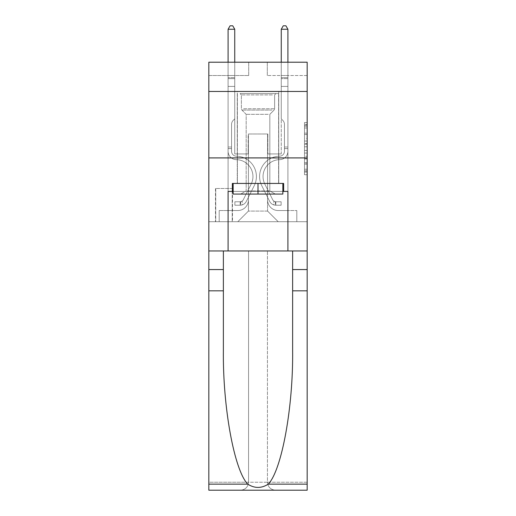<?xml version="1.0" encoding="UTF-8"?>
<svg xmlns="http://www.w3.org/2000/svg" width="516" height="516" viewBox="0 0 516 516"><rect width="100%" height="100%" fill="white"/><g stroke="black" fill="none" stroke-linecap="round" stroke-linejoin="round"><path stroke-width="0.39" stroke-dasharray="2.58 1.94" d="M304.517 138.436L304.517 146.783L307.175 146.783L307.175 172.092L307.175 125.13L307.175 146.783L304.517 146.783L304.517 124.343L304.517 174.705L304.517 122.518L304.517 171.054L307.175 171.054L304.517 171.054L307.175 171.054L304.517 171.054L304.517 162.701L304.517 174.705L307.175 174.705L307.175 122.518L307.175 170.919L307.175 150.44L304.517 150.44L307.175 150.44L307.175 162.701L307.175 126.175L304.517 126.175L307.175 126.175L307.175 174.705L307.175 125.13L307.175 174.705L304.517 174.705L304.517 122.518L307.175 122.518L307.175 125.13L307.175 122.518L307.175 125.13L307.175 122.518L307.175 124.343L307.175 122.518L304.517 122.518L304.517 126.175L307.175 126.175L304.517 126.175L304.517 138.436L307.175 138.436M278.737 91.461L278.737 157.915L237.263 157.915L278.737 157.915L237.263 157.915L278.737 157.915L278.737 183.438L237.263 183.438L278.737 183.438L237.263 183.438L278.737 183.438L278.737 157.915L237.263 157.915L237.263 183.438L237.263 157.915L278.737 157.915L237.263 157.915L278.737 157.915L278.737 91.461L237.263 91.461L237.263 157.915L237.263 91.461L278.737 91.461M232.484 188.488L215.469 188.488L232.484 188.488L232.484 221.712L215.469 221.712L232.484 221.712M215.469 188.488L215.469 221.712M307.175 143.654L307.175 141.042L307.175 143.654L304.517 143.654L304.517 133.154L304.517 164.075L304.517 156.309L307.175 156.309L304.517 156.309L304.517 174.705L307.175 174.705L304.517 174.705L307.175 174.705L304.517 174.705L304.517 122.518L307.175 122.518L304.517 122.518L307.175 122.518L304.517 122.518L304.517 143.654L307.175 143.654M307.175 290.83L292.624 290.83L292.624 350.1L292.624 250.957L307.175 250.957L307.175 157.915L307.175 221.712L208.825 221.712L307.175 221.712L307.175 62.217L267.301 62.217L307.175 62.217L307.175 75.51L307.175 62.217L208.825 62.217L248.699 62.217L208.825 62.217L208.825 75.51L248.699 75.51L208.825 75.51L208.825 62.217L208.825 91.461L307.175 91.461L208.825 91.461L208.825 157.915L307.175 157.915L208.825 157.915L208.825 221.712L208.825 157.915L307.175 157.915L208.825 157.915L208.825 490.2L307.175 490.2L208.825 490.2L208.825 482.228L307.175 482.228L307.175 157.915L208.825 157.915L307.175 157.915L208.825 157.915L208.825 250.957L208.825 157.915M228.091 75.51L228.091 210.547L237.799 210.547A10.636 10.636 0 0 0 248.428 199.918L248.428 133.992L248.428 211.083L248.428 133.992L248.428 211.083L248.428 133.992L267.572 133.992L267.572 199.918A10.636 10.636 0 0 0 278.201 210.547L287.909 210.547L287.909 75.51L287.909 210.547L287.909 75.51L287.909 210.547L287.909 75.51L287.909 210.547L287.909 75.51L287.909 210.547L287.909 75.51L287.909 210.547L296.81 210.547L278.201 210.547L287.909 210.547L278.201 210.547L287.909 210.547L278.201 210.547L287.909 210.547L278.201 210.547L287.909 210.547L287.909 75.51L281.259 75.51L287.909 75.51L281.259 75.51L287.909 75.51L281.259 75.51L287.909 75.51L281.259 75.51L287.909 75.51L281.259 75.51L287.909 75.51L281.259 75.51L287.909 75.51L287.909 210.547L278.201 210.547A10.636 10.636 0 0 1 267.572 199.918A10.636 10.636 0 0 0 278.201 210.547A10.636 10.636 0 0 1 267.572 199.918A10.636 10.636 0 0 0 278.201 210.547A10.636 10.636 0 0 1 267.572 199.918A10.636 10.636 0 0 0 278.201 210.547A10.636 10.636 0 0 1 267.572 199.918A10.636 10.636 0 0 0 278.201 210.547A10.636 10.636 0 0 1 267.572 199.918L267.572 133.992L267.572 211.083L248.428 211.083L267.572 211.083L278.201 221.712L296.81 221.712L237.799 221.712L278.201 221.712L267.572 211.083L278.201 221.712L267.572 211.083L267.572 133.992L267.572 211.083L267.572 133.992L248.164 133.992L248.164 153.929L234.741 153.929L234.741 75.51L228.091 75.51L228.091 210.547L237.799 210.547A10.636 10.636 0 0 0 248.428 199.918L248.428 133.992L248.164 153.929L234.741 153.929L234.741 75.51L228.091 75.51L228.091 210.547L237.799 210.547L219.19 210.547L237.799 210.547L228.091 210.547L228.091 75.51L228.091 210.547L228.091 75.51L228.091 210.547L228.091 75.51L228.091 210.547L228.091 75.51L234.741 75.51L228.091 75.51L234.741 75.51L228.091 75.51L234.741 75.51L228.091 75.51L234.741 75.51L228.091 75.51L234.741 75.51L228.091 75.51L228.091 210.547L228.091 75.51M248.428 199.918L248.428 133.992L248.164 153.929L234.741 153.929L234.741 75.51L234.741 153.929L234.741 75.51L234.741 153.929L234.741 75.51L234.741 153.929L234.741 75.51L234.741 153.929L234.741 75.51L234.741 153.929L248.164 153.929L234.741 153.929L248.164 153.929L234.741 153.929L248.164 153.929L234.741 153.929L248.164 153.929L234.741 153.929L248.164 153.929L248.428 133.992L248.428 199.918A10.636 10.636 0 0 1 237.799 210.547A10.636 10.636 0 0 0 248.428 199.918A10.636 10.636 0 0 1 237.799 210.547A10.636 10.636 0 0 0 248.428 199.918A10.636 10.636 0 0 1 237.799 210.547A10.636 10.636 0 0 0 248.428 199.918A10.636 10.636 0 0 1 237.799 210.547A10.636 10.636 0 0 0 248.428 199.918M307.175 75.51L267.301 75.51L307.175 75.51M215.733 221.712L232.213 221.712L215.733 221.712L215.733 188.488L232.213 188.488L232.213 221.712L232.213 188.488L215.733 188.488L215.733 221.712M219.19 221.712L237.799 221.712L248.428 211.083L237.799 221.712L248.428 211.083L237.799 221.712L219.19 221.712L219.19 210.547L219.19 221.712M267.836 133.992L267.836 153.929L267.836 133.992M267.301 75.51L267.301 62.217L267.301 75.51M248.699 75.51L248.699 62.217L248.699 75.51M296.81 210.547L296.81 221.712L296.81 210.547M281.259 75.51L281.259 153.929L267.836 153.929L281.259 153.929L267.836 153.929L281.259 153.929L267.836 153.929L281.259 153.929L267.836 153.929L281.259 153.929L267.836 153.929L281.259 153.929L267.836 153.929L281.259 153.929L281.259 75.51M307.175 91.461L208.825 91.461M304.517 146.783L307.175 146.783L304.517 146.783M304.517 124.343L304.517 122.518L304.517 124.343L307.175 124.343L304.517 124.343M304.517 163.94L304.517 153.046L304.517 163.94L307.175 163.94L304.517 163.94M304.517 153.046L304.517 150.44L307.175 150.44L304.517 150.44L304.517 153.046L307.175 153.046L304.517 153.046M304.517 133.154L304.517 126.175L304.517 133.154L307.175 133.154L304.517 133.154M304.517 122.518L307.175 122.518L304.517 122.518L304.517 125.13L304.517 122.518L307.175 122.518M304.517 174.705L307.175 174.705L304.517 174.705L304.517 172.092L304.517 174.705M228.091 148.614L228.091 29.257L228.091 86.411L228.091 29.257L234.741 29.257L234.741 77.639L234.741 29.257L228.091 29.257L230.091 25.8L232.748 25.8L230.091 25.8L228.091 29.257L228.091 86.411L228.091 29.257L234.741 29.257L232.748 25.8L234.741 29.257L234.741 86.411L228.091 86.411L228.091 78.626L228.091 86.411L234.741 86.411L234.741 118.841L233.245 120.338A5.773 5.773 -14.8 0 0 231.549 124.421A5.773 5.773 165.2 0 1 233.245 120.338L234.741 118.841L234.741 29.257L228.091 29.257L230.091 25.8L232.748 25.8L230.091 25.8L228.091 29.257L228.091 78.626L228.091 29.257L234.741 29.257L232.748 25.8L234.741 29.257L234.741 86.411L228.091 86.411L228.091 151.278A8.372 8.372 -14.8 0 0 236.334 159.65A8.372 8.372 165.2 0 1 228.091 151.278L228.091 86.411L234.741 86.411L234.741 118.841L233.245 120.338A5.773 5.773 -34.6 0 0 231.549 124.421A5.773 5.773 145.4 0 1 233.245 120.338L234.741 118.841L234.741 29.257L228.091 29.257L230.091 25.8L232.748 25.8L230.091 25.8L228.091 29.257L228.091 151.278A8.372 8.372 -34.6 0 0 236.334 159.65A8.372 8.372 165.2 0 1 228.091 151.278L228.091 86.411L234.741 86.411L234.741 118.841L233.245 120.338A5.773 5.773 -34.6 0 0 231.549 124.421A5.773 5.773 145.4 0 1 233.245 120.338L234.741 118.841L234.741 86.411L228.091 86.411L228.091 151.278A8.372 8.372 -34.6 0 0 236.334 159.65A8.372 8.372 165.2 0 1 228.091 151.278L228.091 86.411L234.741 86.411L234.741 78.626L234.741 118.841L233.245 120.338A5.773 5.773 -34.6 0 0 231.549 124.421A5.773 5.773 145.4 0 1 233.245 120.338L234.741 118.841L234.741 86.411L228.091 86.411L228.091 151.278A8.372 8.372 -34.6 0 0 236.334 159.65A16.88 16.88 165.2 0 1 251.15 184.109A16.88 16.88 -14.8 0 0 236.334 159.65A8.372 8.372 145.4 0 1 228.091 151.278L228.091 86.411L234.741 86.411L234.741 77.639L234.741 118.841L233.245 120.338A5.773 5.773 -34.6 0 0 231.549 124.421A5.773 5.773 145.4 0 1 233.245 120.338L234.741 118.841L234.741 86.411L228.091 86.411L228.091 151.278A8.372 8.372 -34.6 0 0 236.334 159.65A8.372 8.372 145.4 0 1 228.091 151.278L228.091 86.411L234.741 86.411L234.741 29.257L232.748 25.8L234.741 29.257L234.741 118.841L233.245 120.338A5.773 5.773 -34.6 0 0 231.549 124.421A5.773 5.773 145.4 0 1 233.245 120.338L234.741 118.841L234.741 86.411L228.091 86.411L228.091 151.278L228.091 148.614L231.549 148.614L231.549 147.015L228.091 147.015L231.549 147.015L231.549 151.278L231.549 124.421L231.549 151.278A4.915 4.915 -14.8 0 0 236.393 156.193A4.915 4.915 165.2 0 1 231.549 151.278L231.549 124.421L231.549 151.278L231.549 147.015L228.091 147.015L231.549 147.015L231.549 151.278A4.915 4.915 -34.6 0 0 236.393 156.193A4.915 4.915 165.2 0 1 231.549 151.278L231.549 124.421L231.549 151.278A4.915 4.915 -34.6 0 0 236.393 156.193A4.915 4.915 165.2 0 1 231.549 151.278L231.549 124.421L231.549 151.278L231.549 147.015L228.091 147.015L231.549 147.015L231.549 151.278A4.915 4.915 -34.6 0 0 236.393 156.193A20.337 20.337 165.2 0 1 254.24 185.663A20.337 20.337 -14.8 0 0 236.393 156.193A4.915 4.915 145.4 0 1 231.549 151.278L231.549 124.421L231.549 151.278A4.915 4.915 -34.6 0 0 236.393 156.193A4.915 4.915 145.4 0 1 231.549 151.278L231.549 124.421L231.549 151.278L231.549 148.614L228.091 148.614M240.192 205.233A7.043 7.043 -14.8 0 0 246.351 201.35L254.24 185.663A20.337 20.337 -14.8 0 0 236.393 156.193A4.915 4.915 145.4 0 1 231.549 151.278A4.915 4.915 -34.6 0 0 236.393 156.193A20.337 20.337 145.4 0 1 254.24 185.663A20.337 20.337 -14.8 0 0 236.393 156.193A4.915 4.915 145.4 0 1 231.549 151.278A4.915 4.915 145.4 0 0 236.393 156.193A4.915 4.915 145.4 0 1 231.549 151.278A4.915 4.915 145.4 0 0 236.393 156.193A20.337 20.337 145.4 0 1 254.24 185.663L246.351 201.35L254.24 185.663A20.337 20.337 -34.6 0 0 236.393 156.193A4.915 4.915 145.4 0 1 231.549 151.278A4.915 4.915 145.4 0 0 236.393 156.193A20.337 20.337 145.4 0 1 254.24 185.663A20.337 20.337 -34.6 0 0 236.393 156.193A4.915 4.915 145.4 0 1 231.549 151.278A4.915 4.915 145.4 0 0 236.393 156.193A4.915 4.915 145.4 0 1 231.549 151.278A4.915 4.915 145.4 0 0 236.393 156.193A20.337 20.337 145.4 0 1 254.24 185.663A20.337 20.337 -34.6 0 0 236.393 156.193A4.915 4.915 145.4 0 1 231.549 151.278A4.915 4.915 145.4 0 0 236.393 156.193A20.337 20.337 145.4 0 1 254.24 185.663L246.351 201.35L254.24 185.663A20.337 20.337 -34.6 0 0 236.393 156.193A20.337 20.337 -34.6 0 1 254.24 185.663A20.337 20.337 -34.6 0 0 236.393 156.193A20.337 20.337 -34.6 0 1 254.24 185.663L246.351 201.35A7.043 7.043 165.2 0 1 242.185 204.904A7.043 7.043 -14.8 0 0 246.351 201.35L254.24 185.663A20.337 20.337 -34.6 0 0 236.393 156.193A20.337 20.337 -34.6 0 1 254.24 185.663L246.351 201.35L254.24 185.663A20.337 20.337 -34.6 0 0 236.393 156.193A20.337 20.337 -34.6 0 1 254.24 185.663A20.337 20.337 -34.6 0 0 236.393 156.193A20.337 20.337 -34.6 0 1 254.24 185.663L246.351 201.35L254.24 185.663A20.337 20.337 -34.6 0 0 236.393 156.193A20.337 20.337 -34.6 0 1 254.24 185.663L246.351 201.35A7.043 7.043 145.4 0 1 242.185 204.904C240.134 205.342 240.134 205.342 242.185 204.904C240.134 205.342 240.134 205.342 242.185 204.904A7.043 7.043 -34.6 0 0 246.351 201.35L254.24 185.663L246.351 201.35A7.043 7.043 145.4 0 1 242.185 204.904C240.134 205.342 240.134 205.342 242.185 204.904C240.134 205.342 240.134 205.342 242.185 204.904A7.043 7.043 -34.6 0 0 246.351 201.35L254.24 185.663L246.351 201.35A7.043 7.043 145.4 0 1 242.185 204.904C240.134 205.342 240.134 205.342 242.185 204.904C240.134 205.342 240.134 205.342 242.185 204.904A7.043 7.043 -34.6 0 0 246.351 201.35L254.24 185.663L246.351 201.35A7.043 7.043 145.4 0 1 242.185 204.904C240.134 205.342 240.134 205.342 242.185 204.904C240.134 205.342 240.134 205.342 242.185 204.904A7.043 7.043 -34.6 0 0 246.351 201.35L254.24 185.663L246.351 201.35A7.043 7.043 145.4 0 1 242.185 204.904C240.134 205.342 240.134 205.342 242.185 204.904C240.134 205.342 240.134 205.342 242.185 204.904A7.043 7.043 -34.6 0 0 246.351 201.35A7.043 7.043 -14.8 0 1 240.192 205.233L240.192 201.775A3.586 3.586 -14.8 0 0 243.262 199.802L251.15 184.109A16.88 16.88 -14.8 0 0 236.334 159.65A8.372 8.372 145.4 0 1 228.091 151.278A8.372 8.372 -34.6 0 0 236.334 159.65A16.88 16.88 145.4 0 1 251.15 184.109A16.88 16.88 -14.8 0 0 236.334 159.65A8.372 8.372 145.4 0 1 228.091 151.278A8.372 8.372 145.4 0 0 236.334 159.65A8.372 8.372 145.4 0 1 228.091 151.278A8.372 8.372 145.4 0 0 236.334 159.65A16.88 16.88 145.4 0 1 251.15 184.109L243.262 199.802L251.15 184.109A16.88 16.88 -34.6 0 0 236.334 159.65A8.372 8.372 145.4 0 1 228.091 151.278A8.372 8.372 145.4 0 0 236.334 159.65A16.88 16.88 145.4 0 1 251.15 184.109A16.88 16.88 -34.6 0 0 236.334 159.65A8.372 8.372 145.4 0 1 228.091 151.278A8.372 8.372 145.4 0 0 236.334 159.65A8.372 8.372 145.4 0 1 228.091 151.278A8.372 8.372 145.4 0 0 236.334 159.65A16.88 16.88 145.4 0 1 251.15 184.109A16.88 16.88 -34.6 0 0 236.334 159.65A8.372 8.372 145.4 0 1 228.091 151.278A8.372 8.372 145.4 0 0 236.334 159.65A16.88 16.88 145.4 0 1 251.15 184.109L243.262 199.802L251.15 184.109A16.88 16.88 -34.6 0 0 236.334 159.65A16.88 16.88 -34.6 0 1 251.15 184.109A16.88 16.88 -34.6 0 0 236.334 159.65A16.88 16.88 -34.6 0 1 251.15 184.109L243.262 199.802A3.586 3.586 165.2 0 1 242.185 201.079C240.172 202.008 240.172 202.008 242.185 201.079C240.172 202.008 240.172 202.008 242.185 201.079A3.586 3.586 -14.8 0 0 243.262 199.802L251.15 184.109A16.88 16.88 -34.6 0 0 236.334 159.65A16.88 16.88 -34.6 0 1 251.15 184.109L243.262 199.802L251.15 184.109A16.88 16.88 -34.6 0 0 236.334 159.65A16.88 16.88 -34.6 0 1 251.15 184.109A16.88 16.88 -34.6 0 0 236.334 159.65A16.88 16.88 -34.6 0 1 251.15 184.109L243.262 199.802L251.15 184.109A16.88 16.88 -34.6 0 0 236.334 159.65A16.88 16.88 -34.6 0 1 251.15 184.109L243.262 199.802A3.586 3.586 145.4 0 1 242.185 201.079C240.172 202.008 240.172 202.008 242.185 201.079C240.172 202.008 240.172 202.008 242.185 201.079A3.586 3.586 -34.6 0 0 243.262 199.802L251.15 184.109L243.262 199.802A3.586 3.586 145.4 0 1 242.185 201.079C240.172 202.008 240.172 202.008 242.185 201.079C240.172 202.008 240.172 202.008 242.185 201.079A3.586 3.586 -34.6 0 0 243.262 199.802L251.15 184.109L243.262 199.802A3.586 3.586 145.4 0 1 242.185 201.079C240.172 202.008 240.172 202.008 242.185 201.079C240.172 202.008 240.172 202.008 242.185 201.079A3.586 3.586 -34.6 0 0 243.262 199.802L251.15 184.109L243.262 199.802A3.586 3.586 145.4 0 1 242.185 201.079C240.172 202.008 240.172 202.008 242.185 201.079C240.172 202.008 240.172 202.008 242.185 201.079A3.586 3.586 -34.6 0 0 243.262 199.802L251.15 184.109L243.262 199.802A3.586 3.586 145.4 0 1 242.185 201.079C240.172 202.008 240.172 202.008 242.185 201.079C240.172 202.008 240.172 202.008 242.185 201.079A3.586 3.586 -34.6 0 0 243.262 199.802A3.586 3.586 -14.8 0 1 240.192 201.775L240.192 205.233L234.87 205.233L240.192 205.233A7.043 7.043 -34.6 0 0 246.351 201.35A7.043 7.043 -34.6 0 1 240.192 205.233L240.192 201.775L234.87 201.775L240.192 201.775A3.586 3.586 -34.6 0 0 243.262 199.802A3.586 3.586 -34.6 0 1 240.192 201.775L240.192 205.233L234.87 205.233L234.87 201.775L234.87 205.233L240.192 205.233A7.043 7.043 -34.6 0 0 246.351 201.35A7.043 7.043 -34.6 0 1 240.192 205.233L240.192 201.775L234.87 201.775L240.192 201.775A3.586 3.586 -34.6 0 0 243.262 199.802A3.586 3.586 -34.6 0 1 240.192 201.775L240.192 205.233L234.87 205.233L234.87 201.775L234.87 205.233L240.192 205.233A7.043 7.043 -34.6 0 0 246.351 201.35A7.043 7.043 -34.6 0 1 240.192 205.233L240.192 201.775L234.87 201.775L240.192 201.775A3.586 3.586 -34.6 0 0 243.262 199.802A3.586 3.586 -34.6 0 1 240.192 201.775L240.192 205.233L234.87 205.233L234.87 201.775L234.87 205.233L240.192 205.233A7.043 7.043 -34.6 0 0 246.351 201.35A7.043 7.043 -34.6 0 1 240.192 205.233L240.192 201.775L234.87 201.775L240.192 201.775A3.586 3.586 -34.6 0 0 243.262 199.802A3.586 3.586 -34.6 0 1 240.192 201.775L240.192 205.233L234.87 205.233L234.87 201.775L234.87 205.233L240.192 205.233A7.043 7.043 -34.6 0 0 246.351 201.35A7.043 7.043 -34.6 0 1 240.192 205.233L240.192 201.775L234.87 201.775L240.192 201.775A3.586 3.586 -34.6 0 0 243.262 199.802A3.586 3.586 -34.6 0 1 240.192 201.775L240.192 205.233L234.87 205.233L234.87 201.775L234.87 205.233L240.192 205.233M287.909 148.614L287.909 29.257L287.909 86.411L287.909 29.257L281.259 29.257L281.259 77.639L281.259 29.257L287.909 29.257L285.909 25.8L283.252 25.8L285.909 25.8L287.909 29.257L287.909 86.411L287.909 29.257L281.259 29.257L283.252 25.8L281.259 29.257L281.259 86.411L287.909 86.411L287.909 78.626L287.909 86.411L281.259 86.411L281.259 118.841L282.755 120.338A5.773 5.773 14.8 0 1 284.451 124.421A5.773 5.773 -165.2 0 0 282.755 120.338L281.259 118.841L281.259 29.257L287.909 29.257L285.909 25.8L283.252 25.8L285.909 25.8L287.909 29.257L287.909 78.626L287.909 29.257L281.259 29.257L283.252 25.8L281.259 29.257L281.259 86.411L287.909 86.411L287.909 151.278A8.372 8.372 14.8 0 1 279.666 159.65A8.372 8.372 -165.2 0 0 287.909 151.278L287.909 86.411L281.259 86.411L281.259 118.841L282.755 120.338A5.773 5.773 34.6 0 1 284.451 124.421A5.773 5.773 -145.4 0 0 282.755 120.338L281.259 118.841L281.259 29.257L287.909 29.257L285.909 25.8L283.252 25.8L285.909 25.8L287.909 29.257L287.909 151.278A8.372 8.372 34.6 0 1 279.666 159.65A8.372 8.372 -165.2 0 0 287.909 151.278L287.909 86.411L281.259 86.411L281.259 118.841L282.755 120.338A5.773 5.773 34.6 0 1 284.451 124.421A5.773 5.773 -145.4 0 0 282.755 120.338L281.259 118.841L281.259 86.411L287.909 86.411L287.909 151.278A8.372 8.372 34.6 0 1 279.666 159.65A8.372 8.372 -165.2 0 0 287.909 151.278L287.909 86.411L281.259 86.411L281.259 78.626L281.259 118.841L282.755 120.338A5.773 5.773 34.6 0 1 284.451 124.421A5.773 5.773 -145.4 0 0 282.755 120.338L281.259 118.841L281.259 86.411L287.909 86.411L287.909 151.278A8.372 8.372 34.6 0 1 279.666 159.65A16.88 16.88 -165.2 0 0 264.85 184.109A16.88 16.88 14.8 0 1 279.666 159.65A8.372 8.372 -145.4 0 0 287.909 151.278L287.909 86.411L281.259 86.411L281.259 77.639L281.259 118.841L282.755 120.338A5.773 5.773 34.6 0 1 284.451 124.421A5.773 5.773 -145.4 0 0 282.755 120.338L281.259 118.841L281.259 86.411L287.909 86.411L287.909 151.278A8.372 8.372 34.6 0 1 279.666 159.65A8.372 8.372 -145.4 0 0 287.909 151.278L287.909 86.411L281.259 86.411L281.259 29.257L283.252 25.8L281.259 29.257L281.259 118.841L282.755 120.338A5.773 5.773 34.6 0 1 284.451 124.421A5.773 5.773 -145.4 0 0 282.755 120.338L281.259 118.841L281.259 86.411L287.909 86.411L287.909 151.278L287.909 148.614L284.451 148.614L284.451 147.015L287.909 147.015L284.451 147.015L284.451 151.278L284.451 124.421L284.451 151.278A4.915 4.915 14.8 0 1 279.608 156.193A4.915 4.915 -165.2 0 0 284.451 151.278L284.451 124.421L284.451 151.278L284.451 147.015L287.909 147.015L284.451 147.015L284.451 151.278A4.915 4.915 34.6 0 1 279.608 156.193A4.915 4.915 -165.2 0 0 284.451 151.278L284.451 124.421L284.451 151.278A4.915 4.915 34.6 0 1 279.608 156.193A4.915 4.915 -165.2 0 0 284.451 151.278L284.451 124.421L284.451 151.278L284.451 147.015L287.909 147.015L284.451 147.015L284.451 151.278A4.915 4.915 34.6 0 1 279.608 156.193A20.337 20.337 -165.2 0 0 261.76 185.663A20.337 20.337 14.8 0 1 279.608 156.193A4.915 4.915 -145.4 0 0 284.451 151.278L284.451 124.421L284.451 151.278A4.915 4.915 34.6 0 1 279.608 156.193A4.915 4.915 -145.4 0 0 284.451 151.278L284.451 124.421L284.451 151.278L284.451 148.614L287.909 148.614M275.808 205.233A7.043 7.043 14.8 0 1 269.649 201.35L261.76 185.663A20.337 20.337 14.8 0 1 279.608 156.193A4.915 4.915 -145.4 0 0 284.451 151.278A4.915 4.915 34.6 0 1 279.608 156.193A20.337 20.337 -145.4 0 0 261.76 185.663A20.337 20.337 14.8 0 1 279.608 156.193A4.915 4.915 -145.4 0 0 284.451 151.278A4.915 4.915 -145.4 0 1 279.608 156.193A4.915 4.915 -145.4 0 0 284.451 151.278A4.915 4.915 -145.4 0 1 279.608 156.193A20.337 20.337 -145.4 0 0 261.76 185.663L269.649 201.35L261.76 185.663A20.337 20.337 34.6 0 1 279.608 156.193A4.915 4.915 -145.4 0 0 284.451 151.278A4.915 4.915 -145.4 0 1 279.608 156.193A20.337 20.337 -145.4 0 0 261.76 185.663A20.337 20.337 34.6 0 1 279.608 156.193A4.915 4.915 -145.4 0 0 284.451 151.278A4.915 4.915 -145.4 0 1 279.608 156.193A4.915 4.915 -145.4 0 0 284.451 151.278A4.915 4.915 -145.4 0 1 279.608 156.193A20.337 20.337 -145.4 0 0 261.76 185.663A20.337 20.337 34.6 0 1 279.608 156.193A4.915 4.915 -145.4 0 0 284.451 151.278A4.915 4.915 -145.4 0 1 279.608 156.193A20.337 20.337 -145.4 0 0 261.76 185.663L269.649 201.35L261.76 185.663A20.337 20.337 34.6 0 1 279.608 156.193A20.337 20.337 34.6 0 0 261.76 185.663A20.337 20.337 34.6 0 1 279.608 156.193A20.337 20.337 34.6 0 0 261.76 185.663L269.649 201.35A7.043 7.043 -165.2 0 0 273.815 204.904A7.043 7.043 14.8 0 1 269.649 201.35L261.76 185.663A20.337 20.337 34.6 0 1 279.608 156.193A20.337 20.337 34.6 0 0 261.76 185.663L269.649 201.35L261.76 185.663A20.337 20.337 34.6 0 1 279.608 156.193A20.337 20.337 34.6 0 0 261.76 185.663A20.337 20.337 34.6 0 1 279.608 156.193A20.337 20.337 34.6 0 0 261.76 185.663L269.649 201.35L261.76 185.663A20.337 20.337 34.6 0 1 279.608 156.193A20.337 20.337 34.6 0 0 261.76 185.663L269.649 201.35A7.043 7.043 -145.4 0 0 273.815 204.904C275.866 205.342 275.866 205.342 273.815 204.904C275.866 205.342 275.866 205.342 273.815 204.904A7.043 7.043 34.6 0 1 269.649 201.35L261.76 185.663L269.649 201.35A7.043 7.043 -145.4 0 0 273.815 204.904C275.866 205.342 275.866 205.342 273.815 204.904C275.866 205.342 275.866 205.342 273.815 204.904A7.043 7.043 34.6 0 1 269.649 201.35L261.76 185.663L269.649 201.35A7.043 7.043 -145.4 0 0 273.815 204.904C275.866 205.342 275.866 205.342 273.815 204.904C275.866 205.342 275.866 205.342 273.815 204.904A7.043 7.043 34.6 0 1 269.649 201.35L261.76 185.663L269.649 201.35A7.043 7.043 -145.4 0 0 273.815 204.904C275.866 205.342 275.866 205.342 273.815 204.904C275.866 205.342 275.866 205.342 273.815 204.904A7.043 7.043 34.6 0 1 269.649 201.35L261.76 185.663L269.649 201.35A7.043 7.043 -145.4 0 0 273.815 204.904C275.866 205.342 275.866 205.342 273.815 204.904C275.866 205.342 275.866 205.342 273.815 204.904A7.043 7.043 34.6 0 1 269.649 201.35A7.043 7.043 14.8 0 0 275.808 205.233L275.808 201.775A3.586 3.586 14.8 0 1 272.738 199.802L264.85 184.109A16.88 16.88 14.8 0 1 279.666 159.65A8.372 8.372 -145.4 0 0 287.909 151.278A8.372 8.372 34.6 0 1 279.666 159.65A16.88 16.88 -145.4 0 0 264.85 184.109A16.88 16.88 14.8 0 1 279.666 159.65A8.372 8.372 -145.4 0 0 287.909 151.278A8.372 8.372 -145.4 0 1 279.666 159.65A8.372 8.372 -145.4 0 0 287.909 151.278A8.372 8.372 -145.4 0 1 279.666 159.65A16.88 16.88 -145.4 0 0 264.85 184.109L272.738 199.802L264.85 184.109A16.88 16.88 34.6 0 1 279.666 159.65A8.372 8.372 -145.4 0 0 287.909 151.278A8.372 8.372 -145.4 0 1 279.666 159.65A16.88 16.88 -145.4 0 0 264.85 184.109A16.88 16.88 34.6 0 1 279.666 159.65A8.372 8.372 -145.4 0 0 287.909 151.278A8.372 8.372 -145.4 0 1 279.666 159.65A8.372 8.372 -145.4 0 0 287.909 151.278A8.372 8.372 -145.4 0 1 279.666 159.65A16.88 16.88 -145.4 0 0 264.85 184.109A16.88 16.88 34.6 0 1 279.666 159.65A8.372 8.372 -145.4 0 0 287.909 151.278A8.372 8.372 -145.4 0 1 279.666 159.65A16.88 16.88 -145.4 0 0 264.85 184.109L272.738 199.802L264.85 184.109A16.88 16.88 34.6 0 1 279.666 159.65A16.88 16.88 34.6 0 0 264.85 184.109A16.88 16.88 34.6 0 1 279.666 159.65A16.88 16.88 34.6 0 0 264.85 184.109L272.738 199.802A3.586 3.586 -165.2 0 0 273.815 201.079C275.828 202.008 275.828 202.008 273.815 201.079C275.828 202.008 275.828 202.008 273.815 201.079A3.586 3.586 14.8 0 1 272.738 199.802L264.85 184.109A16.88 16.88 34.6 0 1 279.666 159.65A16.88 16.88 34.6 0 0 264.85 184.109L272.738 199.802L264.85 184.109A16.88 16.88 34.6 0 1 279.666 159.65A16.88 16.88 34.6 0 0 264.85 184.109A16.88 16.88 34.6 0 1 279.666 159.65A16.88 16.88 34.6 0 0 264.85 184.109L272.738 199.802L264.85 184.109A16.88 16.88 34.6 0 1 279.666 159.65A16.88 16.88 34.6 0 0 264.85 184.109L272.738 199.802A3.586 3.586 -145.4 0 0 273.815 201.079C275.828 202.008 275.828 202.008 273.815 201.079C275.828 202.008 275.828 202.008 273.815 201.079A3.586 3.586 34.6 0 1 272.738 199.802L264.85 184.109L272.738 199.802A3.586 3.586 -145.4 0 0 273.815 201.079C275.828 202.008 275.828 202.008 273.815 201.079C275.828 202.008 275.828 202.008 273.815 201.079A3.586 3.586 34.6 0 1 272.738 199.802L264.85 184.109L272.738 199.802A3.586 3.586 -145.4 0 0 273.815 201.079C275.828 202.008 275.828 202.008 273.815 201.079C275.828 202.008 275.828 202.008 273.815 201.079A3.586 3.586 34.6 0 1 272.738 199.802L264.85 184.109L272.738 199.802A3.586 3.586 -145.4 0 0 273.815 201.079C275.828 202.008 275.828 202.008 273.815 201.079C275.828 202.008 275.828 202.008 273.815 201.079A3.586 3.586 34.6 0 1 272.738 199.802L264.85 184.109L272.738 199.802A3.586 3.586 -145.4 0 0 273.815 201.079C275.828 202.008 275.828 202.008 273.815 201.079C275.828 202.008 275.828 202.008 273.815 201.079A3.586 3.586 34.6 0 1 272.738 199.802A3.586 3.586 14.8 0 0 275.808 201.775L275.808 205.233L281.13 205.233L275.808 205.233A7.043 7.043 34.6 0 1 269.649 201.35A7.043 7.043 34.6 0 0 275.808 205.233L275.808 201.775L281.13 201.775L275.808 201.775A3.586 3.586 34.6 0 1 272.738 199.802A3.586 3.586 34.6 0 0 275.808 201.775L275.808 205.233L281.13 205.233L281.13 201.775L281.13 205.233L275.808 205.233A7.043 7.043 34.6 0 1 269.649 201.35A7.043 7.043 34.6 0 0 275.808 205.233L275.808 201.775L281.13 201.775L275.808 201.775A3.586 3.586 34.6 0 1 272.738 199.802A3.586 3.586 34.6 0 0 275.808 201.775L275.808 205.233L281.13 205.233L281.13 201.775L281.13 205.233L275.808 205.233A7.043 7.043 34.6 0 1 269.649 201.35A7.043 7.043 34.6 0 0 275.808 205.233L275.808 201.775L281.13 201.775L275.808 201.775A3.586 3.586 34.6 0 1 272.738 199.802A3.586 3.586 34.6 0 0 275.808 201.775L275.808 205.233L281.13 205.233L281.13 201.775L281.13 205.233L275.808 205.233A7.043 7.043 34.6 0 1 269.649 201.35A7.043 7.043 34.6 0 0 275.808 205.233L275.808 201.775L281.13 201.775L275.808 201.775A3.586 3.586 34.6 0 1 272.738 199.802A3.586 3.586 34.6 0 0 275.808 201.775L275.808 205.233L281.13 205.233L281.13 201.775L281.13 205.233L275.808 205.233A7.043 7.043 34.6 0 1 269.649 201.35A7.043 7.043 34.6 0 0 275.808 205.233L275.808 201.775L281.13 201.775L275.808 201.775A3.586 3.586 34.6 0 1 272.738 199.802A3.586 3.586 34.6 0 0 275.808 201.775L275.808 205.233L281.13 205.233L281.13 201.775L281.13 205.233L275.808 205.233M242.462 93.583L275.944 93.583L242.462 93.583M272.39 94.918L241.385 94.918L272.39 94.918M243.036 194.068L275.28 194.068L243.036 194.068M247.757 190.92L269.829 190.92L247.757 190.92M268.243 114.32L246.171 114.32L268.243 114.32M240.159 93.583L278.601 93.583L240.159 93.583M240.159 183.438L278.601 183.438L240.159 183.438M282.852 183.438L282.852 194.068L282.852 183.438L233.148 183.438L282.852 183.438L282.852 194.068L233.148 194.068L282.852 194.068L233.148 194.068L233.148 183.438L233.148 194.068L233.148 183.438L258 183.438L258 194.068L258 183.438L233.148 183.438M232.348 191.41L232.348 183.438L232.348 191.41L228.091 191.41L287.909 191.41L232.348 191.41L232.348 183.438L283.652 183.438L258 183.438L258 194.068M248.564 250.957L248.564 482.228L208.825 482.228L208.825 250.957L307.175 250.957L208.825 250.957L307.175 250.957L248.564 250.957L248.564 482.228C248.054 487.033 245.397 489.69 240.591 490.2C245.397 489.69 248.054 487.033 248.564 482.228L248.564 250.957L267.436 250.957L267.436 482.228L248.564 482.228L248.564 250.957M223.376 290.83L223.376 250.957L208.825 250.957L208.825 290.83L223.376 290.83L223.376 350.1L223.376 250.957L208.825 250.957M307.175 484.137L268.281 484.137C281.839 470.044 293.333 406.756 292.624 350.1L292.624 250.957L223.376 250.957L292.624 250.957L292.624 290.83M268.281 484.137C261.431 488.51 254.582 488.51 247.719 484.137C234.161 470.044 222.667 406.756 223.376 350.1L223.376 250.957M247.719 484.137L208.825 484.137L208.825 290.83M233.148 191.41L258 191.41L258 183.438L283.652 183.438L283.652 191.41M287.909 250.957L287.909 191.41L287.909 250.957L287.909 191.41L228.091 191.41L228.091 250.957M307.175 157.915L307.175 482.228L267.436 482.228L267.436 250.957L267.436 482.228C267.946 487.033 270.603 489.69 275.409 490.2C270.603 489.69 267.946 487.033 267.436 482.228L267.436 250.957L307.175 250.957L307.175 490.2L275.409 490.2C270.603 489.69 267.946 487.033 267.436 482.228C267.946 487.033 270.603 489.69 275.409 490.2L240.591 490.2C245.397 489.69 248.054 487.033 248.564 482.228C248.054 487.033 245.397 489.69 240.591 490.2L208.825 490.2L208.825 484.137M292.624 250.957L307.175 250.957M258 183.438L258 191.41L282.852 191.41M228.091 62.217L228.091 29.257L234.741 29.257L228.091 29.257L230.091 25.8L232.748 25.8L230.091 25.8L228.091 29.257L228.091 77.639L228.091 29.257L234.741 29.257L232.748 25.8L234.741 29.257L234.741 77.639L234.741 29.257L228.091 29.257L230.091 25.8L232.748 25.8L230.091 25.8L228.091 29.257L234.741 29.257L232.748 25.8L234.741 29.257L234.741 62.217M281.259 62.217L281.259 77.639L287.909 77.639L281.259 77.639L287.909 77.639L281.259 77.639L287.909 77.639L281.259 77.639L287.909 77.639L281.259 77.639L287.909 77.639L281.259 77.639L287.909 77.639L281.259 77.639L281.259 78.626L281.259 29.257L283.252 25.8L281.259 29.257L287.909 29.257L281.259 29.257L287.909 29.257L285.909 25.8L283.252 25.8L285.909 25.8L287.909 29.257L287.909 77.639L287.909 29.257L281.259 29.257L283.252 25.8L281.259 29.257L281.259 77.639L281.259 29.257L287.909 29.257L285.909 25.8L283.252 25.8L285.909 25.8L287.909 29.257L287.909 62.217M234.87 201.775L240.056 201.775L234.87 201.775L234.87 205.233L234.87 201.775M228.091 77.639L228.091 78.626L228.091 77.639L234.741 77.639L228.091 77.639M242.185 204.904C240.134 205.342 240.134 205.342 242.185 204.904C240.134 205.342 240.134 205.342 242.185 204.904L242.185 201.079L242.185 204.904M234.741 29.257L232.748 25.8L230.091 25.8L228.091 29.257M281.13 201.775L275.944 201.775L281.13 201.775L281.13 205.233L281.13 201.775M273.815 204.904C275.866 205.342 275.866 205.342 273.815 204.904C275.866 205.342 275.866 205.342 273.815 204.904L273.815 201.079L273.815 204.904M281.259 78.626L281.259 86.411L281.259 78.626L287.909 78.626L281.259 78.626M287.909 29.257L285.909 25.8L283.252 25.8L281.259 29.257M304.517 162.701L307.175 162.701L304.517 162.701M304.517 158.786L307.175 158.786M304.517 134.521L307.175 134.521L304.517 134.521M304.517 125.13L307.175 125.13M304.517 172.092L307.175 172.092M304.517 169.222L307.175 169.222M304.517 128L307.175 128M304.517 144.177L307.175 144.177L304.517 144.177M304.517 158.922L307.175 158.922L304.517 158.922M304.517 164.075L307.175 164.075L304.517 164.075M304.517 141.042L307.175 141.042L304.517 141.042M228.091 78.626L234.741 78.626L228.091 78.626M243.61 108.766L274.615 108.766L243.61 108.766M271.919 110.082L241.933 110.082L271.919 110.082M223.376 269.565L208.825 269.565M292.624 269.565L307.175 269.565M304.517 170.919L307.175 170.919M304.517 171.054L307.175 171.054M304.517 126.175L307.175 126.175M240.591 201.737L240.591 205.213L240.591 201.737M275.409 201.737L275.409 205.213L275.409 201.737M241.385 94.918L240.056 93.583L241.385 94.918L241.385 108.766L241.933 110.082L246.171 114.32L246.171 190.92L240.72 194.068L246.171 190.92L246.171 114.32L241.933 110.082L241.385 108.766L241.385 94.918M278.601 93.583L278.601 183.438L278.601 93.583M237.399 93.583L237.399 183.438L237.399 93.583M274.615 108.766L274.615 94.918L275.944 93.583L274.615 94.918L274.615 108.766L274.067 110.082L269.829 114.32L269.829 190.92L275.28 194.068L269.829 190.92L269.829 114.32L274.067 110.082L274.615 108.766"/><path stroke-width="0.77" d="M307.175 91.461L307.175 62.217L208.825 62.217L208.825 91.461L307.175 91.461L307.175 250.957L287.909 250.957L287.909 191.41L283.652 191.41L283.652 183.438L232.348 183.438L232.348 191.41L233.148 191.41M208.825 290.83L223.376 290.83L223.376 350.1C222.667 406.756 234.161 470.044 247.719 484.137C254.569 488.51 261.418 488.51 268.281 484.137L307.175 484.137L307.175 490.2L208.825 490.2L208.825 91.461M282.852 183.438L282.852 194.068L233.148 194.068L233.148 183.438M258 183.438L258 194.068M268.281 484.137C281.839 470.044 293.333 406.756 292.624 350.1L292.624 250.957M292.624 290.83L307.175 290.83L307.175 250.957M223.376 250.957L223.376 290.83M307.175 484.137L307.175 290.83M208.825 250.957L228.091 250.957L228.091 191.41L232.348 191.41M208.825 157.915L307.175 157.915M228.091 250.957L287.909 250.957M282.852 191.41L283.652 191.41M234.741 62.217L234.741 29.257L228.091 29.257L228.091 62.217M228.091 29.257L230.091 25.8L232.748 25.8L234.741 29.257M287.909 62.217L287.909 29.257L281.259 29.257L281.259 62.217M281.259 29.257L283.252 25.8L285.909 25.8L287.909 29.257M292.624 269.565L307.175 269.565M223.376 269.565L208.825 269.565M208.825 484.137L247.719 484.137"/></g></svg>
